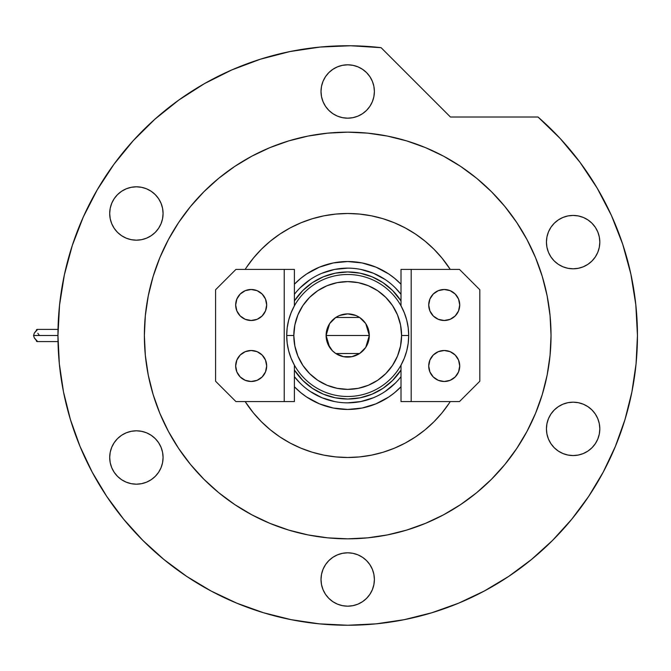 <?xml version="1.0" encoding="UTF-8"?>
<svg xmlns="http://www.w3.org/2000/svg" width="671" height="671" viewBox="0 0 671 671"><rect width="100%" height="100%" fill="white"/><g stroke="black" fill="none" stroke-linecap="round" stroke-linejoin="round"><path stroke-width="1.01" d="M401.015 294.334A67.352 67.352 0 0 0 294.384 294.334A67.352 67.352 0 0 1 401.015 294.334L395.328 287.867M294.384 284.227A73.961 73.961 0 0 1 401.015 284.227L394.623 278.322L388.794 273.994L376.003 267.159L362.13 262.948L347.704 261.531L333.269 262.948L319.396 267.159L306.605 273.994L300.776 278.322L294.384 284.227M449.142 403.271L450.249 401.577A121.996 121.996 0 0 1 245.15 401.577L253.395 412.891L261.43 421.757L270.304 429.801L279.924 436.93L290.191 443.086L301.011 448.203L312.283 452.237L323.9 455.148L335.743 456.909L347.704 457.496L359.656 456.909L371.499 455.148L383.116 452.237L394.389 448.203L405.209 443.086L415.483 436.93L425.095 429.801L433.969 421.757L442.004 412.891L449.142 403.271L444.487 409.763M246.257 267.712L245.15 269.406A121.996 121.996 0 0 1 450.249 269.406L442.004 258.1L433.969 249.226L425.095 241.183L415.483 234.053L405.209 227.897L394.389 222.78L383.116 218.746L371.499 215.836L359.656 214.083L347.704 213.495L335.743 214.083L323.9 215.836L312.283 218.746L301.011 222.78L290.191 227.897L279.924 234.053L270.304 241.183L261.43 249.226L253.395 258.1L246.257 267.712L250.912 261.22M417.127 235.177L424.508 240.704M278.272 435.806L270.891 430.279M401.015 386.756L394.623 392.669L388.794 396.989L376.003 403.825L362.13 408.035L347.704 409.453L333.269 408.035L319.396 403.825L306.605 396.989L300.776 392.669L294.384 386.756A73.961 73.961 0 0 0 401.015 386.756M312.401 388.324L302.772 380.423L294.384 370.056A63.544 63.544 0 0 0 401.015 370.056L392.627 380.423L382.998 388.324L372.019 394.196L360.101 397.811L347.704 399.035L335.307 397.811L323.38 394.196L312.619 388.475M372.036 394.187L373.932 393.365M382.998 282.659L392.627 290.56L401.015 300.927A63.544 63.544 0 0 0 294.384 300.927L302.772 290.56L312.401 282.659L323.38 276.788L335.307 273.172L347.704 271.948L360.101 273.172L372.019 276.788L382.78 282.508M312.401 282.659L321.476 277.618M294.384 376.649A67.352 67.352 0 0 0 401.015 376.649A67.352 67.352 0 0 1 294.384 376.649L300.071 383.116M310.262 391.487L321.921 397.718L334.561 401.552M347.679 402.843L360.839 401.552L373.479 397.718M385.104 391.512L395.328 383.116M385.137 279.505L373.479 273.265L360.839 269.432M347.721 268.14L334.561 269.432L321.921 273.265M310.296 279.48L300.071 287.867M401.015 365.125L401.015 401.577L401.015 365.125L404.336 358.146L406.752 350.799L408.211 343.208L408.698 335.492L401.585 335.492A53.881 53.881 0 0 1 347.704 389.373A53.881 53.881 0 0 1 293.814 335.492L286.702 335.492A61.002 61.002 0 0 0 347.704 396.494A61.002 61.002 0 0 0 408.698 335.492A61.002 61.002 0 0 1 347.704 396.494A61.002 61.002 0 0 1 286.702 335.492A61.002 61.002 0 0 1 347.704 274.489A61.002 61.002 0 0 1 408.698 335.492L408.211 327.775L406.752 320.184L404.336 312.837L401.015 305.859L401.015 269.406L401.015 305.859M365.787 323.682L369.302 335.492L368.891 339.711L367.658 343.762L365.661 347.494L359.706 353.458L351.914 356.678L343.485 356.678L335.701 353.458L332.422 350.765L327.742 343.762L326.509 339.711L326.098 335.492A21.606 21.606 0 0 1 347.704 313.885A21.606 21.606 0 0 1 369.302 335.492L326.098 335.492L329.62 323.674M329.872 323.288L332.22 320.428M332.623 320.017L335.584 317.601M335.794 317.467L359.589 317.45M359.815 317.601L362.776 320.017M363.187 320.428L365.527 323.288M401.015 370.056A63.544 63.544 0 0 1 294.384 370.056L294.871 370.795M400.537 300.189L401.015 300.927A63.544 63.544 0 0 0 294.384 300.927M382.998 388.324L372.019 394.196M294.384 305.859L294.384 269.406L294.384 305.859L291.063 312.837L288.656 320.184L287.188 327.775L286.702 335.492L287.188 343.208L288.656 350.799L291.063 358.146L294.384 365.125L294.384 401.577L294.384 365.125M401.585 335.492L400.545 324.982L397.484 314.875L392.501 305.557L385.8 297.387L377.639 290.694L368.32 285.712L358.213 282.642L347.704 281.61L337.186 282.642L327.079 285.712L317.76 290.694L309.599 297.387L302.898 305.557L297.916 314.875L294.854 324.982L293.814 335.492L294.854 346.001L297.916 356.116L302.898 365.427L309.599 373.596L317.76 380.298L327.079 385.271L337.186 388.341L347.704 389.373L358.213 388.341L368.32 385.271L377.639 380.298L385.8 373.596L392.501 365.427L397.484 356.116L400.545 346.001L401.585 335.492L408.698 335.492A61.002 61.002 0 0 0 347.704 274.489A61.002 61.002 0 0 0 286.702 335.492L293.814 335.492A53.881 53.881 0 0 1 347.704 281.61A53.881 53.881 0 0 1 401.585 335.492M329.612 347.31L326.098 335.492L326.509 331.281L329.738 323.489L335.701 317.526L339.434 315.529L347.704 313.885L355.965 315.529L359.706 317.526L365.661 323.489L368.891 331.281L369.302 335.492L365.779 347.318M347.704 335.492L369.302 335.492A21.606 21.606 0 0 1 347.704 357.098A21.606 21.606 0 0 1 326.098 335.492L347.704 335.492M365.527 347.695L363.187 350.556M362.776 350.967L359.815 353.382M359.606 353.516L335.81 353.533M335.584 353.382L332.623 350.967M332.212 350.556L329.872 347.695M428.719 365.989A15.5 15.5 0 0 1 444.227 350.488A15.5 15.5 0 0 1 459.727 365.989L458.553 371.927L455.19 376.959L450.157 380.314L444.227 381.497L438.289 380.314L433.265 376.959L429.901 371.927L428.719 365.989L429.901 360.059L433.265 355.026L438.289 351.671L444.227 350.488L450.157 351.671L455.19 355.026L458.553 360.059L459.727 365.989A15.5 15.5 0 0 1 444.227 381.497A15.5 15.5 0 0 1 428.719 365.989M428.719 304.995A15.5 15.5 0 0 1 444.227 289.486A15.5 15.5 0 0 1 459.727 304.995L458.553 310.925L455.19 315.957L450.157 319.321L444.227 320.495L438.289 319.321L433.265 315.957L429.901 310.925L428.719 304.995L429.901 299.056L433.265 294.032L438.289 290.669L444.227 289.486L450.157 290.669L455.19 294.032L458.553 299.056L459.727 304.995A15.5 15.5 0 0 1 444.227 320.495A15.5 15.5 0 0 1 428.719 304.995M411.18 401.577L459.476 401.577L479.807 381.245L479.807 289.746L459.476 269.406L401.015 269.406L411.18 269.406L411.18 401.577L459.476 401.577L479.807 381.245L479.807 289.746L459.476 269.406L411.18 269.406L411.18 401.577L401.015 401.577L411.18 401.577M459.434 369.016L458.553 371.927M459.434 362.969L459.727 365.989M459.434 308.014L459.727 304.995M459.434 301.967L458.553 299.056M266.681 304.995A15.5 15.5 0 0 1 251.172 320.495A15.5 15.5 0 0 1 235.672 304.995L236.855 299.056L240.21 294.032L245.242 290.669L251.172 289.486L257.11 290.669L262.135 294.032L265.498 299.056L266.681 304.995L265.498 310.925L262.135 315.957L257.11 319.321L251.172 320.495L245.242 319.321L240.21 315.957L236.855 310.925L235.672 304.995A15.5 15.5 0 0 1 251.172 289.486A15.5 15.5 0 0 1 266.681 304.995M266.681 365.989A15.5 15.5 0 0 1 251.172 381.497A15.5 15.5 0 0 1 235.672 365.989L236.855 360.059L240.21 355.026L245.242 351.671L251.172 350.488L257.11 351.671L262.135 355.026L265.498 360.059L266.681 365.989L265.498 371.927L262.135 376.959L257.11 380.314L251.172 381.497L245.242 380.314L240.21 376.959L236.855 371.927L235.672 365.989A15.5 15.5 0 0 1 251.172 350.488A15.5 15.5 0 0 1 266.681 365.989M284.219 269.406L235.924 269.406L215.592 289.746L215.592 381.245L235.924 401.577L294.384 401.577L284.219 401.577L284.219 269.406L235.924 269.406L215.592 289.746L215.592 381.245L235.924 401.577L284.219 401.577L284.219 269.406L294.384 269.406L284.219 269.406M235.966 301.967L236.855 299.056M235.966 308.014L235.672 304.995M235.966 362.969L235.672 365.989M235.966 369.016L236.855 371.927M211.055 591A289.746 289.746 0 0 0 458.637 603.162L460.264 602.483M461.715 601.87L461.011 602.164M168.396 239.606A203.33 203.33 0 0 0 144.366 335.492A203.33 203.33 0 0 1 347.704 132.162A203.33 203.33 0 0 1 551.034 335.492A203.33 203.33 0 0 0 527.003 239.606M516.838 222.638A203.33 203.33 0 0 0 460.549 166.349M443.59 156.192A203.33 203.33 0 0 0 251.81 156.192M234.85 166.349A203.33 203.33 0 0 0 178.561 222.638M603.204 472.132A289.746 289.746 0 0 0 637.45 335.492L635.798 304.617L630.866 274.087L622.713 244.261L611.424 215.466L597.131 188.048L579.996 162.307L560.218 138.536L538.016 117.014A289.746 289.746 0 0 1 347.704 625.246A289.746 289.746 0 0 1 57.949 335.492A289.746 289.746 0 0 0 92.195 472.132M106.672 496.305A289.746 289.746 0 0 0 186.882 576.523M458.645 603.162A289.746 289.746 0 0 0 484.345 591M508.517 576.523A289.746 289.746 0 0 0 588.727 496.305M481.426 592.543L487.792 589.13M503.963 579.492L509.918 575.575M374.384 91.491A26.689 26.689 0 0 1 347.704 118.18A26.689 26.689 0 0 1 321.015 91.491A26.689 26.689 0 0 1 347.704 64.802A26.689 26.689 0 0 1 374.384 91.491L373.873 96.699L372.355 101.707L369.889 106.32L366.567 110.363L362.525 113.684L357.911 116.15L352.904 117.668L347.704 118.18L342.495 117.668L337.488 116.15L332.875 113.684L328.832 110.363L325.51 106.32L323.045 101.707L321.526 96.699L321.015 91.491L321.526 86.282L323.045 81.283L325.51 76.662L328.832 72.619L332.875 69.306L337.488 66.84L342.495 65.322L347.704 64.802L352.904 65.322L357.911 66.84L362.525 69.306L366.567 72.619L369.889 76.662L372.355 81.283L373.873 86.282L374.384 91.491M599.815 242.122A26.689 26.689 0 0 1 573.126 268.803A26.689 26.689 0 0 1 546.437 242.122A26.689 26.689 0 0 1 573.126 215.433A26.689 26.689 0 0 1 599.815 242.122L599.304 247.322L597.786 252.33L595.32 256.943L591.998 260.985L587.955 264.307L583.342 266.773L578.335 268.291L573.126 268.803L567.918 268.291L562.91 266.773L558.297 264.307L554.254 260.985L550.933 256.943L548.467 252.33L546.949 247.322L546.437 242.122L546.949 236.913L548.467 231.906L550.933 227.293L554.254 223.25L558.297 219.929L562.91 217.463L567.918 215.945L573.126 215.433L578.335 215.945L583.342 217.463L587.955 219.929L591.998 223.25L595.32 227.293L597.786 231.906L599.304 236.913L599.815 242.122M599.815 428.87A26.689 26.689 0 0 1 573.126 455.559A26.689 26.689 0 0 1 546.437 428.87A26.689 26.689 0 0 1 573.126 402.181A26.689 26.689 0 0 1 599.815 428.87L599.304 434.07L597.786 439.077L595.32 443.69L591.998 447.742L587.955 451.055L583.342 453.521L578.335 455.039L573.126 455.559L567.918 455.039L562.91 453.521L558.297 451.055L554.254 447.742L550.933 443.69L548.467 439.077L546.949 434.07L546.437 428.87L546.949 423.661L548.467 418.654L550.933 414.041L554.254 409.998L558.297 406.676L562.91 404.21L567.918 402.692L573.126 402.181L578.335 402.692L583.342 404.21L587.955 406.676L591.998 409.998L595.32 414.041L597.786 418.654L599.304 423.661L599.815 428.87M374.384 579.492A26.689 26.689 0 0 1 347.704 606.181A26.689 26.689 0 0 1 321.015 579.492A26.689 26.689 0 0 1 347.704 552.803A26.689 26.689 0 0 1 374.384 579.492L373.873 584.701L372.355 589.708L369.889 594.321L366.567 598.364L362.525 601.686L357.911 604.152L352.904 605.67L347.704 606.181L342.495 605.67L337.488 604.152L332.875 601.686L328.832 598.364L325.51 594.321L323.045 589.708L321.526 584.701L321.015 579.492L321.526 574.284L323.045 569.276L325.51 564.663L328.832 560.62L332.875 557.299L337.488 554.833L342.495 553.315L347.704 552.803L352.904 553.315L357.911 554.833L362.525 557.299L366.567 560.62L369.889 564.663L372.355 569.276L373.873 574.284L374.384 579.492L373.873 574.284M163.078 457.496A26.689 26.689 0 0 1 136.389 484.177A26.689 26.689 0 0 1 109.7 457.496A26.689 26.689 0 0 1 136.389 430.807A26.689 26.689 0 0 1 163.078 457.496L162.567 462.696L161.048 467.704L158.582 472.317L155.261 476.36L151.218 479.681L146.605 482.147L141.598 483.665L136.389 484.177L131.18 483.665L126.173 482.147L121.56 479.681L117.517 476.36L114.196 472.317L111.73 467.704L110.212 462.696L109.7 457.496L110.212 452.288L111.73 447.28L114.196 442.667L117.517 438.624L121.56 435.303L126.173 432.837L131.18 431.319L136.389 430.807L141.598 431.319L146.605 432.837L151.218 435.303L155.261 438.624L158.582 442.667L161.048 447.28L162.567 452.288L163.078 457.496M163.078 213.495A26.689 26.689 0 0 1 136.389 240.176A26.689 26.689 0 0 1 109.7 213.495A26.689 26.689 0 0 1 136.389 186.806A26.689 26.689 0 0 1 163.078 213.495L162.567 218.696L161.048 223.703L158.582 228.316L155.261 232.367L151.218 235.68L146.605 238.146L141.598 239.664L136.389 240.176L131.18 239.664L126.173 238.146L121.56 235.68L117.517 232.367L114.196 228.316L111.73 223.703L110.212 218.696L109.7 213.495L110.212 208.287L111.73 203.279L114.196 198.666L117.517 194.624L121.56 191.302L126.173 188.836L131.18 187.318L136.389 186.806L141.598 187.318L146.605 188.836L151.218 191.302L155.261 194.624L158.582 198.666L161.048 203.279L162.567 208.287L163.078 213.495M59.56 305.011L57.949 335.492A289.746 289.746 0 0 1 381.094 47.675L350.631 45.754L320.134 47.054L289.947 51.558L260.398 59.207L231.814 69.927L204.521 83.59L178.813 100.054L154.984 119.128L133.294 140.6L113.978 164.236L97.261 189.776L83.321 216.926L72.317 245.401L64.366 274.867L59.56 305.011L57.949 335.492L59.342 363.892L63.519 392.023L70.43 419.601L80.008 446.374L92.162 472.082L106.781 496.473L123.724 519.312L142.814 540.373L163.883 559.471L186.723 576.414L211.113 591.025L236.821 603.187L263.594 612.766L291.172 619.677L319.295 623.845L347.704 625.246L376.104 623.845L404.227 619.677L431.814 612.766L458.587 603.187L484.286 591.025L508.677 576.414L531.516 559.471L552.585 540.373L571.684 519.312L588.618 496.473L603.237 472.082L615.391 446.374L624.969 419.601L631.881 392.023L636.058 363.892L637.45 335.492M381.094 47.675L450.434 117.014L538.016 117.014L450.434 117.014L381.094 47.675L350.631 45.754M468.828 498.813L460.667 504.558L476.695 492.673L491.482 479.27L504.877 464.483L516.762 448.454L527.02 431.344L535.559 413.302L542.277 394.514L547.125 375.164L550.052 355.42L551.034 335.492A203.33 203.33 0 0 1 347.704 538.83A203.33 203.33 0 0 1 144.366 335.492A203.33 203.33 0 0 0 168.396 431.378M184.382 456.615L178.637 448.454L190.522 464.483L203.925 479.27L218.704 492.673L234.733 504.558L251.851 514.816L269.885 523.346L288.673 530.073L308.031 534.921L327.767 537.848L347.704 538.83L367.633 537.848L387.368 534.921L406.727 530.073L425.515 523.346L443.548 514.816L460.667 504.558M226.572 172.17L234.733 166.425L218.704 178.31L203.925 191.713L190.522 206.5L178.637 222.529L168.379 239.639L159.841 257.681L153.122 276.469L148.274 295.827L145.347 315.563L144.366 335.492L145.347 355.42L148.274 375.164L153.122 394.514L159.841 413.302L168.379 431.344L178.637 448.454M511.017 214.368L516.762 222.529L504.877 206.5L491.482 191.713L476.695 178.31L460.667 166.425L443.548 156.167L425.515 147.637L406.727 140.918L387.368 136.07L367.633 133.135L347.704 132.162L327.767 133.135L308.031 136.07L288.673 140.918L269.885 147.637L251.851 156.167L234.733 166.425M320.134 47.054L289.947 51.558L260.398 59.207L231.814 69.927L204.521 83.59M178.813 100.054L154.984 119.128L133.294 140.6M97.261 189.776L83.321 216.926L72.317 245.401M70.43 419.601L80.008 446.374M186.723 576.414L211.113 591.025M431.814 612.766L458.587 603.187M588.618 496.473L603.237 472.082M306.597 450.358L301.011 448.203M388.803 220.625L394.389 222.78M178.561 448.345A203.33 203.33 0 0 0 234.85 504.634M251.81 514.8A203.33 203.33 0 0 0 443.59 514.8M460.549 504.634A203.33 203.33 0 0 0 516.838 448.345M527.003 431.378A203.33 203.33 0 0 0 551.034 335.492L550.052 315.563L547.125 295.827L542.277 276.469L535.559 257.681L527.02 239.639L516.762 222.529M314.808 218.008L323.9 215.836M347.704 213.495L355.68 213.755M365.603 214.812L371.499 215.836M373.453 216.247L380.591 218.008M380.591 452.975L371.499 455.148M347.704 457.496L339.719 457.228M329.796 456.171L323.9 455.148M321.946 454.745L314.808 452.975M507.108 577.446L506.253 578.016M512.652 573.705L511.034 574.821M524.051 565.401L529.805 560.864M519.782 568.605L521.786 567.112M513.877 572.858L517.291 570.425M507.066 577.479L512.988 573.479M321.015 91.491L321.526 96.699M342.495 117.668L347.704 118.18M342.495 65.322L337.488 66.84M578.335 268.291L583.342 266.773M599.304 236.913L597.786 231.906M578.335 215.945L573.126 215.433M567.918 215.945L562.91 217.463M546.949 236.913L546.437 242.122M567.918 455.039L573.126 455.559M599.304 423.661L597.786 418.654M567.918 402.692L562.91 404.21M546.949 423.661L546.437 428.87M352.904 605.67L357.911 604.152M352.904 553.315L347.704 552.803M158.582 472.317L159.195 471.361M158.582 442.667L158.247 442.181M155.261 438.624L151.218 435.303M151.218 235.68L155.261 232.367M141.598 187.318L136.389 186.806M111.73 203.279L111.47 203.934M36.351 330.518L34.322 333.068L33.55 335.492L57.949 335.492L33.55 335.492L34.322 337.916L36.351 340.474M36.913 329.419L37.173 329.973L34.322 333.068L33.55 335.492L34.322 337.916L37.173 341.011L37.115 341.589L36.502 341.296L36.335 340.172M38.952 334.795L37.802 333.269M36.335 330.811L36.469 329.746L37.106 329.394L37.173 329.973M35.84 331.289L34.322 333.068M37.173 341.011L37.358 341.438M58.016 341.589L37.081 341.589M58.016 329.394L37.081 329.394"/></g></svg>

